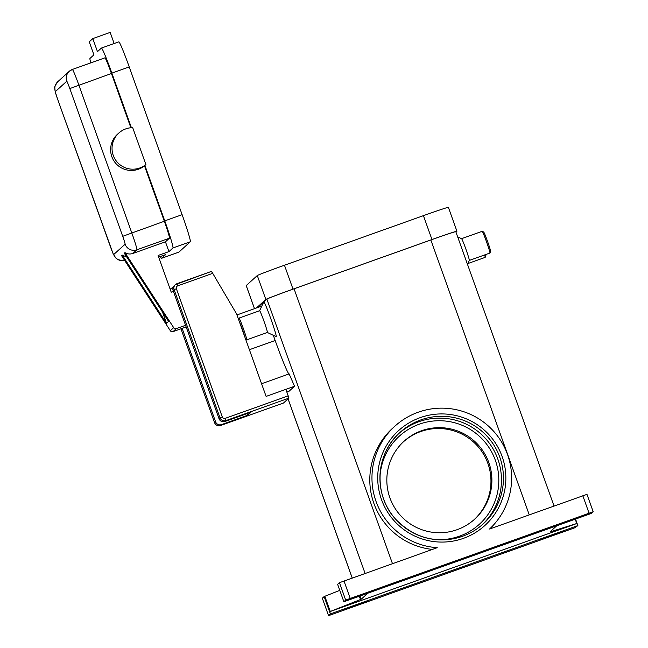 <?xml version="1.0" encoding="UTF-8"?>
<svg xmlns="http://www.w3.org/2000/svg" width="648" height="648" viewBox="0 0 648 648"><rect width="100%" height="100%" fill="white"/><g stroke="black" fill="none" stroke-linecap="round" stroke-linejoin="round"><path stroke-width="0.97" d="M399.225 433.18A61.811 61.722 -132.2 0 1 497.85 459.14A61.811 61.722 -132.2 0 1 482.185 524.799M176.394 288.757A2.309 2.309 -132.2 0 1 177.787 285.809L212.722 273.343L211.434 271.399L176.92 283.719A4.617 4.609 47.8 0 0 175.373 284.642L174.369 285.549A4.617 4.609 47.8 0 0 173.121 290.523L219.024 418.713L220.02 417.806A4.617 4.609 47.8 0 0 225.925 420.601L288.887 398.131L288.725 397.435L288.198 395.871L225.237 418.341A2.309 2.309 -132.2 0 1 222.288 416.939L176.394 288.757L174.126 289.616L220.02 417.806L222.288 416.939M273.31 335.308L275.173 340.508A36.928 1.871 -109.6 0 0 284.407 364.694A36.928 1.871 -109.6 0 0 289.024 373.937M132.694 127.672A20.776 20.744 47.8 0 0 117.045 161.943A20.776 20.744 47.8 0 0 145.897 164.543L132.694 127.672M126.376 256.414A9.234 9.218 -132.2 0 1 122.229 255.077L121.573 255.668L170.319 330.707A2.309 2.309 47.8 0 0 173.032 331.63L186.162 326.94M165.443 241.826L168.942 251.602L172.976 247.957A27.702 1.401 -109.6 0 0 164.762 220.863L144.909 165.434L144.488 165.815L164.341 221.243A17.31 0.875 -109.6 0 1 169.468 238.181L165.443 241.826L132.881 253.449A9.234 9.218 -132.2 0 1 124.951 252.615L124.294 253.214L168.577 321.384L166.512 323.247L122.229 255.077M258.981 306.301A18.468 0.931 70.4 0 1 258.998 306.261A18.468 0.931 70.4 0 1 259.014 306.229A18.468 0.931 70.4 0 1 259.556 306.877M485.854 255.911A10.384 0.527 -109.6 0 0 485.862 255.895L485.166 257.361A11.543 0.583 -109.6 0 0 485.158 257.386A11.543 0.583 -109.6 0 0 485.15 257.386A11.543 0.583 -109.6 0 0 485.166 257.361A11.543 0.583 -109.6 0 0 484.655 254.939M485.862 255.895A10.384 0.527 -109.6 0 0 485.644 254.591M238.966 318.152A11.543 0.583 70.4 0 1 238.974 318.127A11.543 0.583 70.4 0 1 238.982 318.103A11.543 0.583 70.4 0 1 243.381 328.658A11.543 0.583 70.4 0 1 246.767 339.836A11.543 0.583 70.4 0 1 246.75 339.836A11.543 0.583 70.4 0 1 246.718 339.836L245.252 339.139M263.76 301.976A18.468 0.931 70.4 0 1 263.768 301.928L259.597 310.765A11.543 0.583 70.4 0 1 259.621 310.74A11.543 0.583 70.4 0 1 264.011 321.303A11.543 0.583 70.4 0 1 267.389 332.473A11.543 0.583 70.4 0 1 267.381 332.481A11.543 0.583 70.4 0 1 267.365 332.481L246.75 339.836M263.768 301.928A18.468 0.931 70.4 0 1 263.793 301.903A18.468 0.931 70.4 0 1 270.767 318.605A18.468 0.931 70.4 0 1 276.234 336.668A18.468 0.931 70.4 0 1 276.17 336.668L267.349 332.473M467.483 264.295L469.322 260.399A11.543 0.583 70.4 0 1 469.306 260.415A11.543 0.583 70.4 0 0 465.969 249.359A11.543 0.583 70.4 0 0 461.57 238.691A11.543 0.583 70.4 0 0 461.538 238.683L482.169 231.32A11.543 0.583 70.4 0 1 482.169 231.32A11.543 0.583 70.4 0 1 482.201 231.328A11.543 0.583 70.4 0 1 486.591 241.996A11.543 0.583 70.4 0 1 489.945 253.036A11.543 0.583 70.4 0 1 489.937 253.06A11.543 0.583 70.4 0 1 489.92 253.06A11.543 0.583 70.4 0 1 489.912 253.068M483.627 232.033A10.384 0.527 70.4 0 1 483.667 232.025A10.384 0.527 70.4 0 1 487.628 241.631A10.384 0.527 70.4 0 1 490.641 251.57A10.384 0.527 70.4 0 1 490.633 251.586M403.599 441.661A52.585 52.504 -132.2 0 1 483.311 453.819A52.585 52.504 -132.2 0 1 474.174 519.607M457.075 529.7A52.585 52.504 -132.2 0 1 404.06 441.231A52.585 52.504 -132.2 0 1 484.412 453.244A52.585 52.504 -132.2 0 1 457.075 529.7M432.419 549.415A69.895 69.79 -132.2 0 1 392.72 428.142L394.875 426.19A69.895 69.79 47.8 0 0 437.246 547.69L339.455 582.69L345.684 600.072L593.195 511.742L586.975 494.359L489.556 529.027A69.895 69.79 47.8 0 0 507.538 454.54A69.895 69.79 47.8 0 0 394.875 426.19M575.06 519.242L577.878 525.617L574.646 527.845L329.678 615.26L328.536 615.6L322.323 598.226M556.77 525.771L550.476 531.465M345.684 600.072L343.958 601.717L591.162 513.5L593.195 511.742M343.861 601.725L337.632 584.35L339.455 582.69M593.187 511.734L586.975 494.359M339.779 590.36L324.138 596.565L330.367 613.94L329.791 611.672L361.187 599.238L360.021 595.982M370.332 592.045L358.895 595.86L362.548 594.346L382.798 587.299L370.332 592.045M550.371 536.228L538.934 540.035L542.587 538.529L562.837 531.481L550.371 536.228M565.736 522.312L554.299 526.127L557.952 524.613L578.202 517.566L565.736 522.312M354.966 605.953L343.529 609.768L347.182 608.253L367.432 601.214L354.966 605.953M324.138 596.565L322.315 598.209L328.536 615.6L330.367 613.94M554.032 506.015L455.795 231.66A27.702 0.583 160.3 0 0 430.847 239.979L294.062 288.789A27.702 0.583 160.3 0 0 266.879 299.101L257.483 307.622M367.878 593.179L361.187 599.238M261.573 383.729L289.138 373.896L294.548 386.257L288.935 391.343L286.845 392.089M577.765 525.625L330.569 613.842M576.607 523.568L550.565 531.708M576.987 523.454L329.791 611.672M238.982 318.103A11.543 0.583 70.4 0 1 238.999 318.103L259.621 310.74M239.128 321.052A10.384 0.527 70.4 0 1 244.92 337.235M144.909 165.434L145.897 164.543M144.488 165.815A20.776 20.744 -132.2 0 1 115.636 163.215A20.776 20.744 -132.2 0 1 117.434 134.306L118.835 133.026M130.864 127.753L111.44 73.508A17.31 0.875 -109.6 0 0 104.919 57.842A17.31 0.875 -109.6 0 0 104.903 57.85M131.406 127.713L111.861 73.127A27.702 1.401 -109.6 0 0 101.428 48.057L97.467 51.638L92.802 38.596L89.246 41.82L93.911 54.853L89.975 58.417A27.702 1.401 -109.6 0 0 90.785 62.88M101.428 48.057A27.702 1.401 -109.6 0 0 101.404 48.074L118.803 41.861A27.702 1.401 -109.6 0 0 118.77 41.877A27.702 1.401 -109.6 0 1 129.236 66.93L182.129 214.666A27.702 1.401 -109.6 0 1 190.342 241.753L178.913 252.104A27.702 1.401 -109.6 0 1 178.888 252.121A27.702 1.401 -109.6 0 1 178.856 252.121M160.315 256.535A27.702 1.401 -109.6 0 0 161.522 258.317A27.702 1.401 -109.6 0 0 161.546 258.301L165.572 254.656L158.679 257.118M92.802 38.596L110.168 32.4L114.153 43.513M166.512 323.247L162.494 312.02M185.579 325.304L176.402 328.577A2.309 2.309 -132.2 0 1 173.688 327.653L124.951 252.615M168.942 251.602L158.088 255.474L171.234 292.191L173.437 291.406M455.965 232.122L456.905 231.271A27.702 0.583 160.3 0 0 456.929 231.231L448.375 207.328A27.702 0.583 160.3 0 0 423.419 215.646L284.464 265.235A27.702 0.583 160.3 0 0 257.288 275.554L246.232 285.557A27.702 0.583 160.3 0 0 246.208 285.598L254.478 308.691M456.929 231.231A27.702 0.583 160.3 0 0 431.973 239.549L293.018 289.138A27.702 0.583 160.3 0 0 265.842 299.449L256.397 308.002M294.548 386.257L285.865 389.351L288.198 395.871M236.941 314.944L261.816 306.075M285.865 389.351L266.109 396.406L236.552 313.843L212.722 273.343M211.434 271.399L175.373 284.642A4.617 4.609 47.8 0 0 174.126 289.616L173.121 290.523M288.887 398.131L283.451 403.048L220.482 425.517A4.617 4.609 -132.2 0 1 214.593 422.723L214.585 422.723C215.792 425.258 217.76 426.19 220.49 425.517L283.451 403.048M219.024 418.713A4.617 4.609 47.8 0 0 224.921 421.508L250.97 412.209L247.544 415.311L221.495 424.61A4.617 4.609 -132.2 0 1 215.59 421.816L182.137 328.374M170.246 289.437A4.617 4.609 -132.2 0 1 172.481 287.736L173.089 287.518M247.544 415.311L246.945 413.643M224.921 421.508L225.925 420.601L225.237 418.341M177.787 285.809L176.912 283.719M275.173 340.508L249.391 349.709M57.737 99.525L113.019 253.49L115.709 257.896L118.049 259.637L122.707 260.69L124.651 260.407A9.234 9.218 -132.2 0 1 113.684 254.559A8.076 0.405 70.4 0 1 110.63 247.253L57.729 99.508A8.076 0.405 70.4 0 1 55.339 91.611L66.76 81.259A9.234 9.218 -132.2 0 1 72.341 69.474A17.31 0.875 -109.6 0 0 72.341 69.474L69.255 71.32L57.826 81.664A9.234 9.218 47.8 0 0 55.339 91.611M66.76 81.259A8.076 0.405 70.4 0 1 69.814 88.565L122.715 236.309A8.076 0.405 70.4 0 1 125.105 244.207A9.234 9.218 47.8 0 0 136.906 249.796A17.31 0.875 -109.6 0 0 131.771 232.867L78.878 85.131A17.31 0.875 -109.6 0 0 72.349 69.458L104.919 57.842M125.105 244.207L113.684 254.559M69.814 88.565L111.44 73.508M122.715 236.309L164.341 221.243M379.939 478.022A59.503 59.413 -132.2 0 1 495.331 460.234A59.503 59.413 -132.2 0 1 435.659 539.549M499.843 457.334A61.811 61.722 -132.2 0 1 462.534 536.269C436.987 544.093 414.793 538.504 395.952 519.518C373.151 495.615 375.184 453.778 400.205 432.265A61.811 61.722 -132.2 0 1 499.843 457.334M462.526 536.269A61.811 61.722 -132.2 0 1 400.205 432.265M420.179 417.644A64.12 64.022 47.8 0 0 381.478 499.527A64.12 64.022 47.8 0 0 463.401 538.358A64.12 64.022 47.8 0 0 502.103 456.476A64.12 64.022 47.8 0 0 420.179 417.644M577.87 525.609L575.537 519.072L577.878 525.609M350.212 598.355L343.991 580.973M359.332 596.233L360.515 599.53M330.261 611.477L324.818 596.265M288.085 398.852L352.237 578.024M266.879 299.101L365.108 573.431M582.819 495.744L589.04 513.127M430.847 239.979L529.262 514.852M392.477 563.663L294.062 288.789M132.881 253.449L136.906 249.796L169.468 238.181M111.861 73.127L129.236 66.93M164.762 220.863L182.129 214.666M161.546 258.301L178.913 252.104M172.976 247.957L190.342 241.753M170.319 330.707L173.688 327.653M173.032 331.63L176.402 328.577M254.51 308.675L246.232 285.557M265.842 299.449L257.288 275.554M293.018 289.138L284.464 265.235M431.973 239.549L423.419 215.646M221.495 424.61L220.49 425.517M215.59 421.816L214.593 422.723L180.962 328.795L214.585 422.723M258.528 307.241L258.998 306.261M238.974 318.127L238.278 319.594M483.667 232.025L482.201 231.328M490.641 251.57L489.945 253.036L469.314 260.415M461.57 238.691L457.642 236.82M343.853 601.733L337.632 584.35M462.534 536.269C470.229 533.506 477.114 529.384 483.189 523.908M485.15 257.386L467.824 263.574M57.721 99.525L55.218 91.724L54.805 87.788C54.197 87.512 55.202 85.471 57.826 81.664M161.522 258.317L178.888 252.121M352.204 578.04L288.06 398.876M170.942 288.66L170.205 289.324"/></g></svg>
